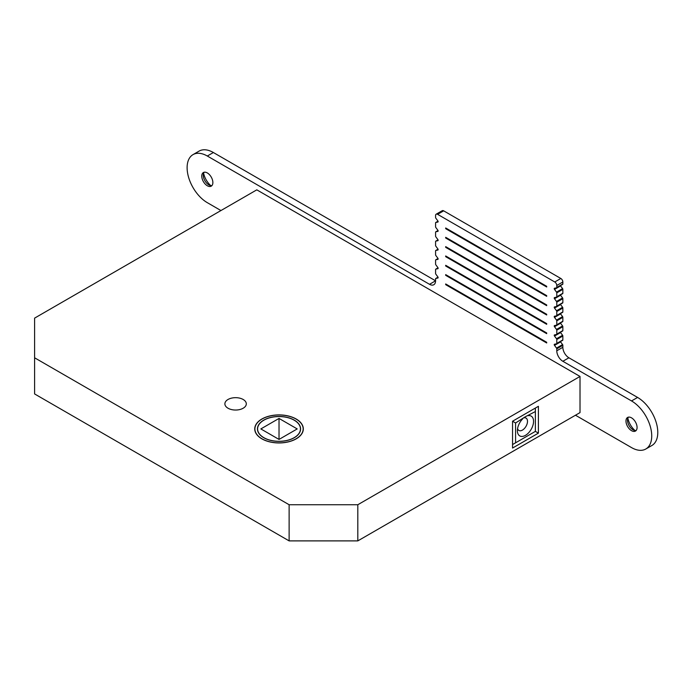 <?xml version="1.0" encoding="UTF-8"?>
<svg xmlns="http://www.w3.org/2000/svg" width="692" height="692" viewBox="0 0 692 692"><rect width="100%" height="100%" fill="white"/><g stroke="black" fill="none" stroke-linecap="round" stroke-linejoin="round"><path stroke-width="1.04" d="M294.282 420.122A21.573 12.456 0 0 0 270.771 417.423A21.573 12.456 0 0 0 257.459 428.928A21.573 12.456 0 0 0 263.773 437.733A21.573 12.456 0 0 0 287.284 440.432A21.573 12.456 0 0 0 300.596 428.928A21.573 12.456 0 0 0 294.282 420.122M261.957 438.789A24.142 13.935 0 0 0 288.261 441.807A24.142 13.935 0 0 0 303.165 428.928A24.142 13.935 0 0 0 296.098 419.075A24.142 13.935 0 0 0 269.793 416.056A24.142 13.935 0 0 0 254.89 428.928A24.142 13.935 0 0 0 261.957 438.789M263.877 437.673A21.426 12.37 0 0 0 287.223 440.354A21.426 12.37 0 0 0 300.449 428.928A21.426 12.37 0 0 0 294.178 420.182A21.426 12.37 0 0 0 270.832 417.501A21.426 12.37 0 0 0 257.597 428.928A21.426 12.37 0 0 0 263.877 437.673M279.023 439.429L297.205 428.928L279.023 418.435L260.849 428.928L279.023 439.429L279.023 418.435M517.573 428.616A7.145 4.126 120 0 0 518.87 430.45A7.145 4.126 120 0 0 522.443 430.095A7.145 4.126 120 0 0 527.494 421.35A7.145 4.126 120 0 0 526.015 418.08A7.145 4.126 120 0 0 523.714 417.89M535.374 431.375L535.374 411.55L525.219 416.826L515.575 422.985L515.575 442.811L535.374 431.375L538.402 433.131L538.402 406.308L512.547 421.229L512.547 448.053L538.402 433.131M528.29 415.641A11.427 6.6 -60 0 1 533.428 423.072A11.427 6.6 -60 0 1 525.47 435.346A11.427 6.6 -60 0 1 517.391 430.675A11.427 6.6 -60 0 1 522.659 418.894M296.202 419.015A24.281 14.022 0 0 0 269.733 415.978A24.281 14.022 0 0 0 254.743 428.928A24.281 14.022 0 0 0 261.853 438.84A24.281 14.022 0 0 0 288.322 441.885A24.281 14.022 0 0 0 303.312 428.928A24.281 14.022 0 0 0 296.202 419.015M243.169 399.483A10.709 6.185 0 0 0 231.5 398.142A10.709 6.185 0 0 0 224.883 403.851A10.709 6.185 0 0 0 228.023 408.228A10.709 6.185 0 0 0 239.692 409.569A10.709 6.185 0 0 0 246.309 403.851A10.709 6.185 0 0 0 243.169 399.483M256.81 189.842L34.6 318.13L34.6 357.79L289.126 504.736L357.807 504.736L580.017 376.448L256.81 189.842M34.6 357.79L34.6 393.938L289.126 540.893L357.807 540.893L580.017 412.605L580.017 376.448M357.807 504.736L357.807 540.893M289.126 504.736L289.126 540.893M535.374 411.55L535.374 408.055M515.575 422.985L512.547 421.229M512.547 444.558L515.575 442.811M634.971 430.519A14.281 8.243 60 0 1 627.834 418.158M636.138 430.502A7.854 4.533 60 0 1 633.042 429.801L633.042 429.801A7.854 4.533 60 0 1 627.488 420.182A7.854 4.533 60 0 1 628.431 417.155M631.528 430.675A7.854 4.533 60 0 1 626.398 423.755A7.854 4.533 60 0 1 627.601 417.458A7.854 4.533 60 0 1 631.528 417.847A7.854 4.533 60 0 1 636.657 424.776A7.854 4.533 60 0 1 635.455 431.064A7.854 4.533 60 0 1 631.528 430.675M210.757 185.603A14.281 8.243 60 0 1 203.621 173.242M211.925 185.586A7.854 4.533 60 0 1 208.828 184.885L208.828 184.885A7.854 4.533 60 0 1 203.275 175.266A7.854 4.533 60 0 1 204.218 172.23M207.315 185.759A7.854 4.533 60 0 1 202.185 178.839A7.854 4.533 60 0 1 203.387 172.542A7.854 4.533 60 0 1 207.315 172.931A7.854 4.533 60 0 1 212.444 179.859A7.854 4.533 60 0 1 211.242 186.148A7.854 4.533 60 0 1 207.315 185.759M556.515 348.093L562.579 344.59A0.856 0.493 60 0 1 562.847 345.334L562.847 347.289A8.572 4.948 -120 0 0 568.902 357.79L562.847 361.285A8.572 4.948 60 0 1 556.783 350.792L556.783 348.829A0.856 0.493 -120 0 0 556.515 348.093L554.508 345.394A0.856 0.493 60 0 1 554.508 344.227L556.515 343.846A0.856 0.493 -120 0 0 556.783 343.414L556.783 339.504A0.856 0.493 -120 0 0 556.515 338.76L554.508 336.061A0.856 0.493 60 0 1 554.508 334.893L556.515 334.513A0.856 0.493 -120 0 0 556.783 334.089L556.783 330.171A0.856 0.493 -120 0 0 556.515 329.435L554.508 326.728A0.856 0.493 60 0 1 554.508 325.569L556.515 325.179A0.856 0.493 -120 0 0 556.783 324.756L556.783 320.837A0.856 0.493 -120 0 0 556.515 320.102L554.508 317.403A0.856 0.493 60 0 1 554.508 316.235L556.515 315.855A0.856 0.493 -120 0 0 556.783 315.422L556.783 311.512A0.856 0.493 -120 0 0 556.515 310.769L554.508 308.07A0.856 0.493 60 0 1 554.508 306.911L556.515 306.521A0.856 0.493 -120 0 0 556.783 306.098L556.783 302.179A0.856 0.493 -120 0 0 556.515 301.444L554.508 298.745A0.856 0.493 60 0 1 554.508 297.577L556.515 297.188A0.856 0.493 -120 0 0 556.783 296.764L556.783 292.846A0.856 0.493 -120 0 0 556.515 292.111L554.508 289.412A0.856 0.493 60 0 1 554.508 288.244L556.515 287.863A0.856 0.493 -120 0 0 556.783 287.431L556.783 285.476A2.854 1.652 -120 0 0 554.768 281.981L437.603 214.338A2.854 1.652 -120 0 0 436.176 214.191L442.231 210.697A2.854 1.652 60 0 1 443.659 210.835L560.823 278.478A2.854 1.652 60 0 1 562.847 281.981L562.847 283.936A0.856 0.493 60 0 1 562.579 284.36L556.679 287.768M556.515 292.111L562.579 288.616L560.572 285.908A0.856 0.493 60 0 1 560.408 285.632M562.579 288.616A0.856 0.493 60 0 1 562.847 289.351L562.847 293.27A0.856 0.493 60 0 1 562.579 293.693L556.679 297.093M556.515 301.444L562.579 297.941L560.572 295.242A0.856 0.493 60 0 1 560.408 294.965M562.579 297.941A0.856 0.493 60 0 1 562.847 298.685L562.847 302.594A0.856 0.493 60 0 1 562.579 303.027L556.679 306.426M556.515 310.769L562.579 307.274L560.572 304.575A0.856 0.493 60 0 1 560.408 304.29M562.579 307.274A0.856 0.493 60 0 1 562.847 308.009L562.847 311.928A0.856 0.493 60 0 1 562.579 312.352L556.679 315.751M556.515 320.102L562.579 316.607L560.572 313.9A0.856 0.493 60 0 1 560.408 313.623M562.579 316.607A0.856 0.493 60 0 1 562.847 317.343L562.847 321.261A0.856 0.493 60 0 1 562.579 321.685L556.679 325.084M556.515 329.435L562.579 325.932L560.572 323.233A0.856 0.493 60 0 1 560.408 322.956M562.579 325.932A0.856 0.493 60 0 1 562.847 326.676L562.847 330.586A0.856 0.493 60 0 1 562.579 331.018L556.679 334.418M556.515 338.76L562.579 335.265L560.572 332.567A0.856 0.493 60 0 1 560.408 332.281M562.579 335.265A0.856 0.493 60 0 1 562.847 336.001L562.847 339.919A0.856 0.493 60 0 1 562.579 340.343L556.679 343.742M562.579 344.59L560.572 341.891A0.856 0.493 60 0 1 560.408 341.614M568.902 357.79L637.591 397.442A28.571 16.496 60 0 1 656.25 422.613A28.571 16.496 60 0 1 651.873 445.51L645.809 449.004A28.571 16.496 60 0 1 631.528 447.594L575.467 415.226M220.947 210.55L207.315 202.669A28.571 16.496 60 0 1 188.648 177.498A28.571 16.496 60 0 1 193.033 154.61L199.088 151.107A28.571 16.496 60 0 1 213.378 152.525L435.579 280.814A8.572 4.948 60 0 1 433.806 284.732A8.572 4.948 60 0 1 429.524 284.308L435.579 280.814L435.579 278.859A0.856 0.493 -120 0 1 435.761 278.461L438.019 277.155M445.683 256.671L546.689 314.981L546.689 314.28L445.683 255.971L445.683 256.671L446.288 256.317M445.683 266.005L546.689 324.314L546.689 323.614L445.683 265.304L445.683 266.005L446.288 265.65M445.683 275.329L546.689 333.648L546.689 332.947L445.683 274.629L445.683 275.329L446.288 274.983M445.683 247.338L546.689 305.656L546.689 304.956L445.683 246.637L445.683 247.338L446.288 246.992M445.683 284.663L546.689 342.972L546.689 342.272L445.683 283.962L445.683 284.663L446.288 284.308M445.683 238.013L546.689 296.323L546.689 295.622L445.683 237.313L445.683 238.013L446.288 237.659M445.683 228.68L546.689 286.99L546.689 286.298L445.683 227.979L445.683 228.68L446.288 228.334M436.176 214.191A2.854 1.652 -120 0 0 435.579 215.497L435.579 217.461A0.856 0.493 -120 0 0 435.848 218.196L437.854 220.895A0.856 0.493 -120 0 1 437.854 222.063L438.027 221.968M435.848 222.443A0.856 0.493 -120 0 0 435.761 222.478L438.019 221.172L435.848 222.443L437.854 222.063M435.761 222.478A0.856 0.493 -120 0 0 435.579 222.876L435.579 226.786A0.856 0.493 -120 0 0 435.848 227.53L437.854 230.228A0.856 0.493 -120 0 1 437.854 231.396L438.027 231.292M435.848 231.777A0.856 0.493 -120 0 0 435.761 231.811L438.019 230.505L435.848 231.777L437.854 231.396M435.761 231.811A0.856 0.493 -120 0 0 435.579 232.201L435.579 236.119A0.856 0.493 -120 0 0 435.848 236.854L437.854 239.562A0.856 0.493 -120 0 1 437.854 240.721L438.027 240.626M438.027 239.856L435.848 241.11L437.854 240.721M435.848 241.11A0.856 0.493 -120 0 0 435.579 241.534L435.579 245.452A0.856 0.493 -120 0 0 435.848 246.188L437.854 248.886A0.856 0.493 -120 0 1 437.854 250.054L438.027 249.959M435.848 250.435A0.856 0.493 -120 0 0 435.761 250.469L438.019 249.163L435.848 250.435L437.854 250.054M435.761 250.469A0.856 0.493 -120 0 0 435.579 250.867L435.579 254.777A0.856 0.493 -120 0 0 435.848 255.521L437.854 258.22A0.856 0.493 -120 0 1 437.854 259.379L438.027 259.284M435.848 259.768A0.856 0.493 -120 0 0 435.761 259.803L438.019 258.497L435.848 259.768L437.854 259.379M435.761 259.803A0.856 0.493 -120 0 0 435.579 260.192L435.579 264.11A0.856 0.493 -120 0 0 435.848 264.846L437.854 267.545A0.856 0.493 -120 0 1 437.854 268.712L438.027 268.617M435.848 269.102A0.856 0.493 -120 0 0 435.761 269.136L438.019 267.83L435.848 269.102L437.854 268.712M435.761 269.136A0.856 0.493 -120 0 0 435.579 269.525L435.579 273.444A0.856 0.493 -120 0 0 435.848 274.179L437.854 276.878A0.856 0.493 -120 0 1 437.854 278.046L438.027 277.95M438.027 277.172L435.848 278.426L437.854 278.046M193.033 154.61A28.571 16.496 60 0 1 207.315 156.02L429.524 284.308M562.847 361.285L631.528 400.936A28.571 16.496 60 0 1 650.195 426.116A28.571 16.496 60 0 1 645.809 449.004M562.847 317.343L556.783 320.837M556.783 324.756L562.847 321.261M562.847 326.676L556.783 330.171M556.783 334.089L562.847 330.586M562.847 289.351L556.783 292.846M556.783 296.764L562.847 293.27M562.847 308.009L556.783 311.512M556.783 315.422L562.847 311.928M562.847 298.685L556.783 302.179M556.783 306.098L562.847 302.594M562.847 336.001L556.783 339.504M556.783 343.414L562.847 339.919M562.847 345.334L556.783 348.829M556.783 350.792L562.847 347.289M213.378 152.525L207.315 156.02M637.591 397.442L631.528 400.936M443.659 210.835L437.603 214.338M554.768 281.981L560.823 278.478M562.847 281.981L556.783 285.476M556.783 287.431L562.847 283.936M554.508 345.394L560.572 341.891M554.508 336.061L560.572 332.567M554.508 298.745L560.572 295.242M554.508 308.07L560.572 304.575M554.508 289.412L560.572 285.908M554.508 326.728L560.572 323.233M554.508 317.403L560.572 313.9M303.165 428.928L303.165 430.45M254.89 428.928L254.89 430.45M300.449 428.928L300.449 430.363M257.597 428.928L257.597 430.363M562.665 340.308L556.61 343.812M562.665 330.984L556.61 334.478M562.665 321.65L556.61 325.145M562.665 312.317L556.61 315.82M435.761 241.145L438.019 239.839M562.665 302.992L556.61 306.487M562.665 293.659L556.61 297.153M562.665 284.325L556.61 287.829"/></g></svg>
